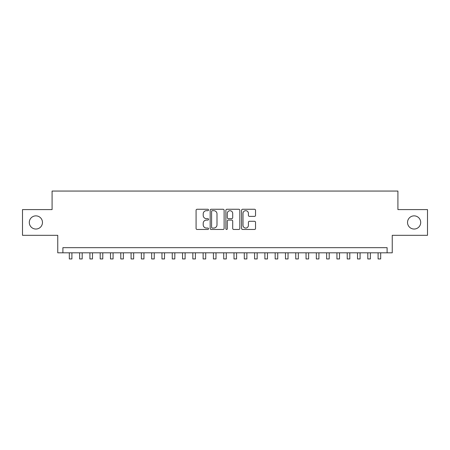 <?xml version="1.0" encoding="UTF-8"?>
<svg xmlns="http://www.w3.org/2000/svg" width="450" height="450" viewBox="0 0 450 450"><rect width="100%" height="100%" fill="white"/><g stroke="black" fill="none" stroke-linecap="round" stroke-linejoin="round"><path stroke-width="0.67" d="M208.536 209.97A0.709 0.709 0 0 0 207.827 209.261L197.094 209.261A1.012 1.012 0 0 0 196.082 210.274L196.082 228.459A1.012 1.012 0 0 0 197.094 229.466L207.827 229.466A0.709 0.709 0 0 0 208.536 228.763A0.709 0.709 0 0 0 207.827 228.054L206.438 228.054A3.234 3.234 0 0 1 203.203 224.82L203.203 223.307A3.234 3.234 0 0 1 206.438 220.072L207.827 220.072A0.709 0.709 0 0 0 208.536 219.364A0.709 0.709 0 0 0 207.827 218.661L206.438 218.661A3.234 3.234 0 0 1 203.203 215.426L203.203 213.907A3.234 3.234 0 0 1 206.438 210.679L207.827 210.679A0.709 0.709 0 0 0 208.536 209.97M407.531 222.452A6.587 6.587 0 0 0 414.118 229.039A6.587 6.587 0 0 0 420.705 222.452A6.587 6.587 0 0 0 414.118 215.865A6.587 6.587 0 0 0 407.531 222.452M29.295 222.452A6.587 6.587 0 0 0 35.882 229.039A6.587 6.587 0 0 0 42.469 222.452A6.587 6.587 0 0 0 35.882 215.865A6.587 6.587 0 0 0 29.295 222.452M254.526 216.382A1.012 1.012 0 0 0 255.532 215.376L255.532 210.274A1.012 1.012 0 0 0 254.526 209.261L242.606 209.261A1.012 1.012 0 0 0 241.594 210.274L241.594 228.459A1.012 1.012 0 0 0 242.606 229.466L254.526 229.466A1.012 1.012 0 0 0 255.532 228.459L255.532 222.294A1.012 1.012 0 0 0 254.526 221.282L249.424 221.282A1.012 1.012 0 0 0 248.411 222.294L248.411 225.349A2.7 2.7 0 0 1 245.711 228.054A2.7 2.7 0 0 1 243.006 225.349L243.006 213.379A2.7 2.7 0 0 1 245.711 210.679A2.7 2.7 0 0 1 248.411 213.379L248.411 215.376A1.012 1.012 0 0 0 249.424 216.382L254.526 216.382M387.101 252.816L392.248 252.816L392.248 235.316L427.5 235.316L427.5 209.588L397.912 209.588L397.912 191.059L52.087 191.059L52.087 209.588L22.5 209.588L22.5 235.316L57.752 235.316L57.752 252.816L387.101 252.816L387.101 247.669L62.899 247.669L62.899 252.816M224.117 210.274A1.012 1.012 0 0 0 223.104 209.261L211.185 209.261A1.012 1.012 0 0 0 210.172 210.274L210.172 228.459A1.012 1.012 0 0 0 211.185 229.466L223.104 229.466A1.012 1.012 0 0 0 224.117 228.459L224.117 210.274M226.896 209.261L238.815 209.261A1.012 1.012 0 0 1 239.828 210.274L239.828 228.459A1.012 1.012 0 0 1 238.815 229.466L233.713 229.466A1.012 1.012 0 0 1 232.701 228.459L232.701 221.085A1.012 1.012 0 0 0 231.694 220.072L228.308 220.072A1.012 1.012 0 0 0 227.301 221.085L227.301 228.763A0.709 0.709 0 0 1 226.592 229.466A0.709 0.709 0 0 1 225.883 228.763L225.883 210.274A1.012 1.012 0 0 1 226.896 209.261M212.299 210.679A0.709 0.709 0 0 0 211.59 211.382L211.59 227.346A0.709 0.709 0 0 0 212.299 228.054L213.761 228.054A3.234 3.234 0 0 0 216.996 224.82L216.996 213.907A3.234 3.234 0 0 0 213.761 210.679L212.299 210.679M232.701 213.429A2.7 2.7 0 0 0 230.001 210.729A2.7 2.7 0 0 0 227.301 213.429L227.301 217.648A1.012 1.012 0 0 0 228.308 218.661L231.694 218.661A1.012 1.012 0 0 0 232.701 217.648L232.701 213.429M69.328 252.816L69.328 258.941L71.904 258.941L71.904 252.816M79.622 252.816L79.622 258.941L82.192 258.941L82.192 252.816M89.916 252.816L89.916 258.941L92.486 258.941L92.486 252.816M100.204 252.816L100.204 258.941L102.78 258.941L102.78 252.816M110.498 252.816L110.498 258.941L113.074 258.941L113.074 252.816M120.791 252.816L120.791 258.941L123.362 258.941L123.362 252.816M131.085 252.816L131.085 258.941L133.656 258.941L133.656 252.816M141.373 252.816L141.373 258.941L143.949 258.941L143.949 252.816M151.667 252.816L151.667 258.941L154.243 258.941L154.243 252.816M161.961 252.816L161.961 258.941L164.531 258.941L164.531 252.816M172.254 252.816L172.254 258.941L174.825 258.941L174.825 252.816M182.542 252.816L182.542 258.941L185.119 258.941L185.119 252.816M192.836 252.816L192.836 258.941L195.412 258.941L195.412 252.816M203.13 252.816L203.13 258.941L205.701 258.941L205.701 252.816M213.424 252.816L213.424 258.941L215.994 258.941L215.994 252.816M223.712 252.816L223.712 258.941L226.288 258.941L226.288 252.816M234.006 252.816L234.006 258.941L236.576 258.941L236.576 252.816M244.299 252.816L244.299 258.941L246.87 258.941L246.87 252.816M254.588 252.816L254.588 258.941L257.164 258.941L257.164 252.816M264.881 252.816L264.881 258.941L267.457 258.941L267.457 252.816M275.175 252.816L275.175 258.941L277.746 258.941L277.746 252.816M285.469 252.816L285.469 258.941L288.039 258.941L288.039 252.816M295.757 252.816L295.757 258.941L298.333 258.941L298.333 252.816M306.051 252.816L306.051 258.941L308.627 258.941L308.627 252.816M316.344 252.816L316.344 258.941L318.915 258.941L318.915 252.816M326.638 252.816L326.638 258.941L329.209 258.941L329.209 252.816M336.926 252.816L336.926 258.941L339.502 258.941L339.502 252.816M347.22 252.816L347.22 258.941L349.796 258.941L349.796 252.816M357.514 252.816L357.514 258.941L360.084 258.941L360.084 252.816M367.808 252.816L367.808 258.941L370.378 258.941L370.378 252.816M378.096 252.816L378.096 258.941L380.672 258.941L380.672 252.816"/></g></svg>
